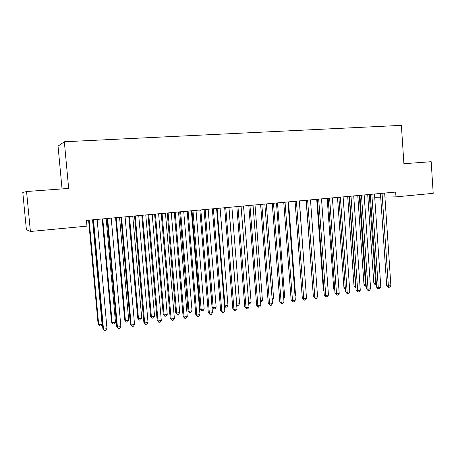 <?xml version="1.0" encoding="UTF-8"?>
<svg xmlns="http://www.w3.org/2000/svg" width="456" height="456" viewBox="0 0 456 456"><rect width="100%" height="100%" fill="white"/><g stroke="black" fill="none" stroke-linecap="round" stroke-linejoin="round"><path stroke-width="0.68" d="M30.398 231.483L26.556 191.526L22.8 192.489L26.385 229.67L30.398 231.483L86.959 226.13L86.435 220.396L395.654 192.073L395.973 196.861L433.2 193.333L431.182 161.709L403.902 163.715L401.377 125.354L64.336 141.765L58.049 146.131L62.039 188.909M26.556 191.526L68.656 188.419L64.336 141.765M374.661 197.288L380.692 197.169M384.892 197.083L395.973 196.861M382.111 193.635L380.452 193.68L386.705 285.69L388.375 286.015L382.048 193.315M390.877 285.638L389.726 287.172L388.723 287.326L388.375 286.015L390.877 285.638L384.659 193.076M388.723 287.326L388.056 287.195L386.705 285.69M367.713 194.632L373.817 283.193L376.371 283.347M369.257 194.49L375.75 284.772L375.123 284.647L373.817 283.193M376.462 284.664L375.75 284.772M371.897 194.57L370.272 194.615L376.633 287.212L378.275 287.548L371.834 194.25M380.811 287.16L379.66 288.705L378.645 288.865L378.275 287.548L380.811 287.16L374.479 194.011M378.645 288.865L377.99 288.728L376.633 287.212M361.545 195.521L359.955 195.561L366.436 288.756L368.043 289.098L361.483 195.202M370.614 288.705L369.463 290.261L368.437 290.421L368.043 289.098L370.614 288.705L364.162 194.957M368.437 290.421L367.792 290.278L366.436 288.756M357.766 195.538L363.985 284.652L366.168 284.869M359.282 195.402L365.518 284.96L365.906 286.243L365.29 286.117L363.985 284.652M366.259 286.191L365.906 286.243M347.7 196.462L354.027 286.129L355.828 286.402M349.188 196.325L355.532 286.448L355.914 287.662M355.919 287.73L354.027 286.129M351.057 196.485L349.501 196.519L356.102 290.318L357.681 290.666L351 196.16M360.286 290.272L359.134 291.834L358.097 291.994L357.681 290.666L360.286 290.272L353.708 195.915M358.097 291.994L357.464 291.851L356.102 290.318M340.432 197.459L338.905 197.494L345.631 291.903L347.176 292.256L340.37 197.135M349.815 291.857L348.669 293.43L347.614 293.59L347.176 292.256L349.815 291.857L343.117 196.884M347.614 293.59L346.999 293.447L345.631 291.903M337.503 197.397L343.944 287.622L345.352 287.935M345.437 289.15L343.944 287.622M327.174 198.343L333.729 289.138L334.727 289.372M334.801 290.358L333.729 289.138M329.665 198.451L328.172 198.48L335.023 293.504L336.534 293.869L329.602 198.121M339.207 293.464L338.067 295.049L336.995 295.209L336.534 293.869L339.207 293.464L332.384 197.864M336.995 295.209L335.023 293.504M316.709 199.3L323.384 290.671L323.959 290.814M323.999 291.378L323.384 290.671M318.75 199.449L317.296 199.477L324.273 295.129L325.749 295.505L318.687 199.124M328.462 295.095L327.317 296.685L326.234 296.85L325.749 295.505L328.462 295.095L321.508 198.862M326.234 296.85L324.273 295.129M306.113 200.275L313.05 292.262M307.686 200.469L306.267 200.486L313.38 296.776L314.822 297.164L307.623 200.133M317.564 296.748L316.424 298.344L315.33 298.515L314.822 297.164L317.564 296.748L310.485 199.87M315.33 298.515L313.38 296.776M296.474 201.495L295.089 201.512L302.339 298.446L303.742 298.84L296.406 201.164M306.523 298.418L305.383 300.031L304.272 300.196L303.742 298.84L306.523 298.418L299.307 200.896M304.272 300.196L302.339 298.446M285.103 202.538L283.763 202.555L291.145 300.139L292.507 300.544L285.034 202.202M295.334 300.116L294.194 301.735L293.065 301.906L292.507 300.544L295.334 300.116L287.975 201.934M293.065 301.906L291.145 300.139M273.577 203.598L272.272 203.604L279.802 301.855L281.124 302.271L273.509 203.262M283.985 301.838L282.851 303.462L281.711 303.639L281.124 302.271L283.985 301.838L276.49 202.988M281.711 303.639L279.802 301.855M261.886 204.67L260.627 204.676L268.299 303.593L269.581 304.021L261.818 204.328M272.483 303.576L271.349 305.218L270.191 305.395L269.581 304.021L272.483 303.576L264.839 204.054M270.191 305.395L268.299 303.593M250.036 205.759L248.816 205.759L256.637 305.355L257.874 305.794L249.962 205.417M260.815 305.349L259.686 306.996L258.512 307.173L257.874 305.794L260.815 305.349L253.029 205.137M258.512 307.173L256.637 305.355M238.015 206.864L236.841 206.859L244.809 307.144L246.006 307.589L237.941 206.517M248.987 307.139L247.864 308.797L246.673 308.98L246.006 307.589L248.987 307.139L241.053 206.232M246.673 308.98L244.809 307.144M225.817 207.982L224.694 207.97L232.816 308.957L233.968 309.413L225.743 207.634M236.995 308.957L235.872 310.627L234.663 310.81L233.968 309.413L236.995 308.957L228.901 207.343M234.663 310.81L232.816 308.957M213.448 209.122L212.371 209.105L220.653 310.798L221.758 311.266L213.374 208.768M224.825 310.798L223.708 312.48L222.482 312.668L221.758 311.266L224.825 310.798L216.577 208.472M222.482 312.668L220.653 310.798M306.181 293.784L299.404 200.885M294.981 295.448L295.562 295.363L288.523 201.883M295.562 295.363L295.032 296.121M283.626 297.141L284.664 296.987L277.499 202.891M284.664 296.987L283.717 298.349M272.118 298.851L273.628 298.629L266.327 203.917M273.628 298.629L272.226 300.248M260.444 300.584L262.439 300.287L255.001 204.955M262.439 300.287L261.356 301.878L260.553 301.997M248.611 302.345L251.102 301.975L243.527 206.004M251.102 301.975L250.019 303.571L248.714 303.685M248.873 303.742L248.691 303.343M228.958 207.337L236.71 304.118L239.605 303.685L231.893 207.07M236.601 304.072L237.371 305.463L236.675 304.996M239.605 303.685L238.528 305.286L237.371 305.463M217.124 208.426L225.019 305.851L227.96 305.417L220.1 208.153M224.403 305.605L225.019 305.851L225.709 307.207L224.437 306.022M227.96 305.417L226.883 307.03L225.709 307.207M204.128 209.612L212.137 307.179L213.169 307.618L216.15 307.173L208.141 209.247M205.126 209.521L213.169 307.618L213.887 308.974L212.137 307.179M216.15 307.173L215.072 308.797L213.887 308.974M200.902 210.273L199.87 210.25L208.312 312.662L209.372 313.141L200.828 209.92M212.485 312.673L211.367 314.361L210.125 314.549L209.372 313.141L212.485 312.673L204.071 209.617M210.125 314.549L208.312 312.662M192.01 210.723L200.167 308.951L201.153 309.402L204.174 308.951L196.017 210.358M192.962 210.638L201.153 309.402L201.9 310.764L200.167 308.951M204.174 308.951L203.102 310.587L201.9 310.764M188.168 211.441L187.194 211.413L195.795 314.554L196.81 315.045L188.094 211.082M199.967 314.566L198.856 316.27L197.59 316.458L196.81 315.045L199.967 314.566L191.389 210.78M197.59 316.458L195.795 314.554M179.721 211.852L188.032 310.753L188.972 311.214L192.033 310.758L183.722 211.481M180.622 211.766L188.972 311.214L189.747 312.582L188.032 310.753M192.033 310.758L190.967 312.4L189.747 312.582M175.252 212.627L174.323 212.593L183.101 316.47L184.059 316.977L175.172 212.268M187.262 316.492L186.156 318.202L184.874 318.396L184.059 316.977L187.262 316.492L178.518 211.96M184.874 318.396L183.101 316.47M167.255 212.992L175.725 312.577L176.614 313.05L179.721 312.588L171.251 212.627M168.11 212.912L176.614 313.05L177.418 314.429L175.725 312.577M179.721 312.588L178.661 314.241L177.418 314.429M162.142 213.83L161.27 213.79L170.213 318.419L171.125 318.938L162.062 213.471M174.374 318.448L173.274 320.169L171.975 320.363L171.125 318.938L174.374 318.448L165.454 213.157M171.975 320.363L170.213 318.419M154.612 214.149L163.242 314.429L164.086 314.914L167.238 314.446L158.608 213.784M155.416 214.075L164.086 314.914L164.924 316.293L163.242 314.429M167.238 314.446L166.178 316.105L164.924 316.293M148.833 215.05L148.018 215.004L157.143 320.397L157.998 320.927L148.753 214.685M161.299 320.431L160.198 322.158L158.882 322.358L157.998 320.927L161.299 320.431L152.196 214.371M158.882 322.358L157.143 320.397M141.793 215.323L150.583 316.31L151.381 316.8L154.573 316.327L145.777 214.958M142.54 215.255L151.381 316.8L152.241 318.191L150.583 316.31M154.573 316.327L153.518 318.003L152.241 318.191M135.329 216.292L134.566 216.241L143.874 322.403L144.672 322.951L135.244 215.922M148.023 322.443L146.929 324.182L145.589 324.387L144.672 322.951L148.023 322.443L138.744 215.602M145.589 324.387L143.874 322.403M128.78 216.514L137.746 318.214L138.487 318.721L141.725 318.237L132.764 216.15M129.481 216.452L138.487 318.721L139.388 320.112L137.746 318.214M141.725 318.237L140.682 319.918L139.388 320.112M121.621 217.552L120.914 217.495L130.41 324.438L131.151 324.997L121.535 217.181M134.548 324.484L133.46 326.234L132.103 326.445L131.151 324.997L134.548 324.484L125.086 216.856M132.103 326.445L130.41 324.438M115.585 217.723L124.722 320.146L125.411 320.665L128.695 320.175L119.557 217.364M116.229 217.666L125.411 320.665L126.34 322.067L124.722 320.146M128.695 320.175L127.651 321.868L126.34 322.067M107.696 218.829L107.057 218.766L116.742 326.507L117.42 327.077L107.61 218.458M120.874 326.553L119.791 328.32L118.412 328.531L117.42 327.077L120.874 326.553L111.218 218.128M118.412 328.531L116.742 326.507M102.195 218.954L111.509 322.107L112.142 322.637L115.476 322.141L106.162 218.589M102.782 218.897L112.142 322.637L113.105 324.045L111.509 322.107M115.476 322.141L114.439 323.845L113.105 324.045M93.566 220.128L92.984 220.054L102.862 328.605L103.483 329.192L93.474 219.752M106.989 328.662L105.912 330.435L104.509 330.646L103.483 329.192L106.989 328.662L97.134 219.416M104.509 330.646L102.862 328.605M88.606 220.197L98.103 324.091L98.678 324.638L102.058 324.136L92.568 219.832M89.137 220.151L98.678 324.638L99.676 326.051L98.103 324.091M102.058 324.136L101.027 325.852L99.676 326.051M213.431 208.962L212.348 208.945"/></g></svg>

